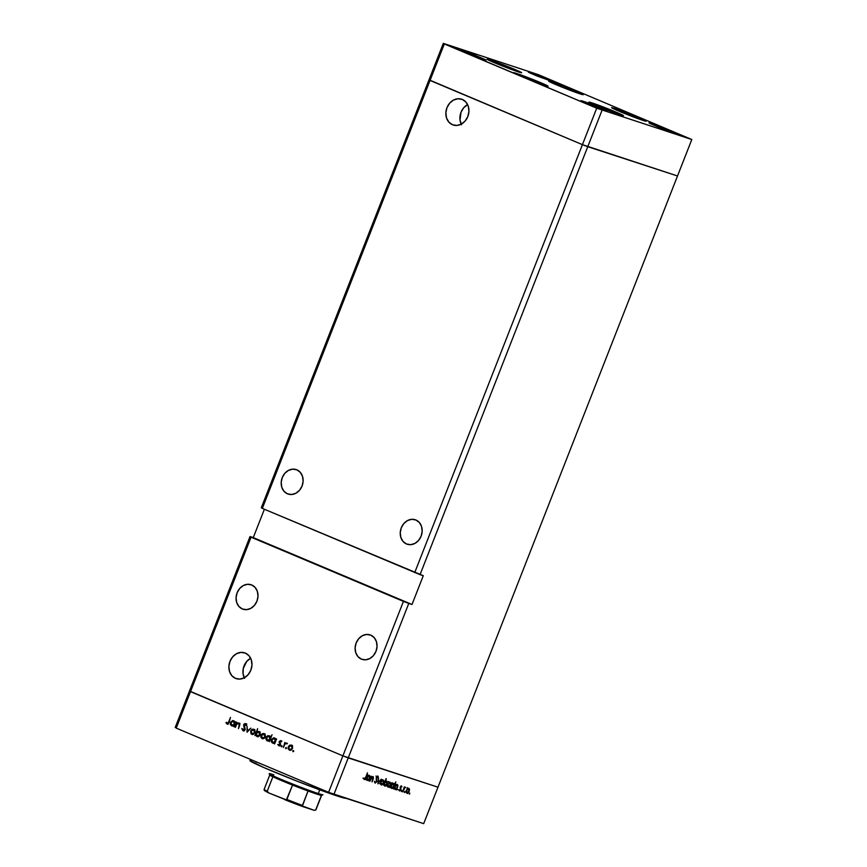 <?xml version="1.0" encoding="UTF-8"?>
<svg xmlns="http://www.w3.org/2000/svg" width="867" height="867" viewBox="0 0 867 867"><rect width="100%" height="100%" fill="white"/><g stroke="black" fill="none" stroke-linecap="round" stroke-linejoin="round"><path stroke-width="1.3" d="M580.251 93.939A18.565 0.715 -158.6 0 1 560.743 86.613A18.565 0.715 -158.6 0 1 548.681 81.151A18.565 0.715 -158.6 0 1 551.672 81.899L551.39 82.636L551.672 81.899L562.737 85.909L583.242 94.687L562.434 87.296L549.938 81.931L549.039 81.14L551.672 81.899A18.565 0.715 -158.6 0 1 571.18 89.236A18.565 0.715 -158.6 0 1 583.242 94.698A18.565 0.715 -158.6 0 1 580.251 93.939M643.173 120.459A18.565 0.715 -158.6 0 1 623.676 113.122A18.565 0.715 -158.6 0 1 611.603 107.66A18.565 0.715 -158.6 0 1 614.605 108.418L614.313 109.144L614.605 108.418L622.419 111.193L646.175 121.207L622.127 112.493L612.861 108.451L611.961 107.66L614.605 108.418A18.565 0.715 -158.6 0 1 634.102 115.745A18.565 0.715 -158.6 0 1 646.175 121.207A18.565 0.715 -158.6 0 1 643.173 120.459M620.469 114.899A18.565 0.715 -158.6 0 1 600.972 107.562A18.565 0.715 -158.6 0 1 588.899 102.1A18.565 0.715 -158.6 0 1 591.901 102.859L591.608 103.585L591.901 102.859L599.715 105.633L623.471 115.647L599.422 106.934L590.156 102.891L589.257 102.1L591.901 102.859A18.565 0.715 -158.6 0 1 611.398 110.185A18.565 0.715 -158.6 0 1 623.471 115.647A18.565 0.715 -158.6 0 1 620.469 114.899M545.072 85.465A18.565 0.715 -158.6 0 1 525.575 78.128A18.565 0.715 -158.6 0 1 513.502 72.665A18.565 0.715 -158.6 0 1 516.504 73.424L516.223 74.15L516.504 73.424L524.318 76.198L548.074 86.212L527.266 78.81L514.76 73.457L513.871 72.665L516.504 73.424A18.565 0.715 -158.6 0 1 536.001 80.75A18.565 0.715 -158.6 0 1 548.074 86.212A18.565 0.715 -158.6 0 1 545.072 85.465M518.704 72.015A18.565 0.715 -158.6 0 1 499.197 64.678A18.565 0.715 -158.6 0 1 487.135 59.216A18.565 0.715 -158.6 0 1 490.126 59.975L489.844 60.701L490.126 59.975L497.94 62.749L521.696 72.763L497.658 64.06L487.427 59.498L490.126 59.975A18.565 0.715 -158.6 0 1 509.633 67.301A18.565 0.715 -158.6 0 1 521.696 72.763A18.565 0.715 -158.6 0 1 518.704 72.015M651.215 123.45L651.009 123.992L651.215 123.45L659.516 126.452L674.894 133.041L658.02 126.983L651.215 123.45L674.894 133.041L659.288 127.492L649.914 123.472L648.971 122.886L651.215 123.45M462.458 50.394L462.241 50.936L462.458 50.394L470.759 53.396L486.138 59.986L469.264 53.917L462.458 50.394L486.138 59.986L470.532 54.437L461.157 50.416L460.485 49.82L462.458 50.394M583.101 101.222L582.884 101.775L583.101 101.222L586.71 102.479L605.838 110.228L589.907 104.755L583.101 101.222L606.781 110.824L588.747 104.289L581.79 101.255L580.847 100.659L583.101 101.222M530.582 72.611L530.366 73.164L530.582 72.611L536.445 74.692L554.262 82.202L537.377 76.144L530.582 72.611L554.262 82.202L536.229 75.678L529.271 72.644L528.328 72.048L530.582 72.611M430.032 80.447L582.418 144.659L677.506 175.979L691.801 139.522L538.396 74.67L443.308 43.35L596.713 108.202L691.801 139.522L437.976 787.193L677.506 175.979L587.761 146.696L602.045 110.239L420.051 574.648L262.322 508.387L444.327 43.979L443.308 43.35L429.024 79.807L430.032 80.447L582.418 144.659L677.506 175.979L582.418 144.659L596.713 108.202L414.719 572.599L582.418 144.659L587.761 146.696L420.051 574.648L423.291 575.699L262.322 508.387L430.032 80.447L582.418 144.659L429.024 79.807L430.032 80.447L444.327 43.979L596.713 108.202L691.801 139.522L538.396 74.67L443.308 43.35L261.314 507.759L262.322 508.387L261.314 507.759L429.024 79.807L430.032 80.447M415.911 520.005A12.897 10.751 108.1 0 1 421.286 535.752A12.897 10.751 108.1 0 1 407.208 544.248A12.897 10.751 108.1 0 1 406.504 543.988L410.665 544.671L414.903 543.436L418.577 540.444L421.124 536.174L422.175 531.265L421.546 526.464L419.346 522.508L415.911 520.005L411.749 519.311L407.512 520.558L403.838 523.538L401.291 527.808L400.24 532.717L400.868 537.518L403.068 541.474L406.504 543.988A12.897 10.751 108.1 0 1 401.128 528.231A12.897 10.751 108.1 0 1 415.206 519.734A12.897 10.751 108.1 0 1 415.911 520.005M296.861 469.827A12.897 10.751 108.1 0 1 302.236 485.585A12.897 10.751 108.1 0 1 288.158 494.082A12.897 10.751 108.1 0 1 287.454 493.822L291.605 494.504L295.842 493.269L299.527 490.278L302.074 486.008L303.125 481.098L302.496 476.297L300.296 472.342L296.861 469.827L292.699 469.145L288.462 470.391L284.788 473.371L282.23 477.641L281.19 482.551L281.818 487.352L284.018 491.307L287.454 493.822A12.897 10.751 108.1 0 1 282.078 478.064A12.897 10.751 108.1 0 1 296.156 469.567A12.897 10.751 108.1 0 1 296.861 469.827M251.733 584.976A12.897 10.751 108.1 0 1 257.109 600.733A12.897 10.751 108.1 0 1 243.031 609.219A12.897 10.751 108.1 0 1 242.326 608.959L246.488 609.653L250.726 608.406L254.399 605.415L256.957 601.145L257.998 596.236L257.369 591.446L255.169 587.49L251.733 584.976L247.583 584.282L243.345 585.528L239.66 588.52L237.114 592.79L236.062 597.699L236.691 602.489L238.891 606.445L242.326 608.959A12.897 10.751 108.1 0 1 236.951 593.212A12.897 10.751 108.1 0 1 251.029 584.716A12.897 10.751 108.1 0 1 251.733 584.976M370.783 635.143A12.897 10.751 108.1 0 1 376.159 650.9A12.897 10.751 108.1 0 1 362.081 659.386A12.897 10.751 108.1 0 1 361.387 659.126L365.538 659.82L369.775 658.573L373.449 655.582L376.007 651.312L377.047 646.403L376.419 641.613L374.219 637.657L370.783 635.143L366.633 634.46L362.395 635.695L358.721 638.686L356.164 642.956L355.123 647.866L355.741 652.656L357.941 656.612L361.387 659.126A12.897 10.751 108.1 0 1 356.001 643.379A12.897 10.751 108.1 0 1 370.079 634.882A12.897 10.751 108.1 0 1 370.783 635.143M235.477 678.362L239.856 679.089L244.31 677.777L248.179 674.634L250.866 670.137L251.972 664.967L251.311 659.917L248.992 655.755L245.372 653.111A13.569 11.325 108.1 0 1 251.04 669.692A13.569 11.325 108.1 0 1 236.214 678.633A13.569 11.325 108.1 0 1 235.477 678.362A13.569 11.325 108.1 0 1 229.82 661.77A13.569 11.325 108.1 0 1 244.635 652.829A13.569 11.325 108.1 0 1 245.372 653.111L241.004 652.385L236.539 653.696L232.67 656.839L229.983 661.337L228.888 666.495L229.538 671.546L231.857 675.718L235.477 678.362M452.444 124.729L456.822 125.444L461.277 124.133L465.156 120.99L467.844 116.492L468.939 111.334L468.278 106.283L465.969 102.111L462.339 99.467A13.569 11.325 108.1 0 1 468.007 116.059A13.569 11.325 108.1 0 1 453.181 125A13.569 11.325 108.1 0 1 452.444 124.729A13.569 11.325 108.1 0 1 446.787 108.137A13.569 11.325 108.1 0 1 461.602 99.196A13.569 11.325 108.1 0 1 462.339 99.467L457.971 98.751L453.506 100.052L449.637 103.195L446.949 107.692L445.855 112.862L446.516 117.912L448.824 122.074L452.444 124.729M342.888 755.861L190.502 691.649L251.051 537.172L403.437 601.384L342.888 755.861L437.976 787.193L348.231 757.91L408.769 603.432L412.009 604.483L423.291 575.699L412.009 604.483L408.769 603.432L348.231 757.91L342.888 755.861L403.437 601.384L408.769 603.432L250.032 536.543L189.494 691.021L342.888 755.861L190.502 691.649L251.051 537.172L250.032 536.543L253.272 537.594L264.381 509.254L253.272 537.594L412.009 604.483L250.032 536.543L189.494 691.021L190.502 691.649L176.218 728.117L328.604 792.33L342.888 755.861L189.494 691.021L175.199 727.478L189.494 691.021L190.502 691.649L176.218 728.117L328.604 792.33L423.692 823.65L437.976 787.193L348.231 757.91L333.936 794.367L328.604 792.33L342.888 755.861L348.231 757.91L342.888 755.861M461.537 124.74L460.019 120.036L461.006 112.276L463.693 107.779L467.616 104.614A13.569 11.325 -71.9 0 0 461.233 124.165M244.57 678.373L243.053 673.681L243.269 668.468L246.727 661.423L250.596 658.281A13.569 11.325 -71.9 0 0 244.266 677.799M345.955 798.204L331.595 794.085L297.511 781.362L263.687 767.49L249.924 760.597A51.565 1.983 21.4 0 0 283.455 775.759A51.565 1.983 21.4 0 0 337.621 796.123L337.621 796.123A51.565 1.983 21.4 0 0 345.9 798.269M372.691 777.168L371.943 776.854L373.027 778.371L372.062 781.915L373.048 779.411L372.983 776.583L371.553 777.211L371.564 776.214L369.635 781.124L371.564 776.214L371.553 777.211L373.243 776.734L373.363 778.523L372.062 781.915L372.691 777.168L371.314 778.035L369.971 781.232L371.239 778.165L372.745 777.19L371.163 776.518M376.874 781.633L375.194 783.129L374.511 781.254L375.357 782.413L376.408 781.796L376.235 777.591L377.784 776.019L378.435 777.515L377.351 776.702L376.56 777.894L376.874 781.633L376.679 777.396L377.568 776.724L377.969 777.829L378.435 777.515L377.882 776.041L376.332 777.309L376.538 781.514L375.357 782.413L374.511 781.254L375.086 783.096L376.874 781.633M377.936 783.833L378.543 778.501L378.435 782.489L381.122 779.335L377.936 783.833L381.122 779.335L378.435 782.489L378.543 778.501L377.936 783.833M380.689 781.98L382.466 779.899L383.864 781.254L383.322 783.4L381.751 784.982L380.396 783.92L380.689 781.98L381.122 784.971L383.55 782.912L383.853 781.048L383.116 779.888L380.689 781.958M387.722 784.277L390.15 782.186L390.67 784.971L389.456 786.868L388.167 787.269L387.43 786.206L387.722 784.277L388.167 787.269L390.583 785.209L390.887 783.334L390.15 782.186L387.733 784.245M397.942 785.849L396.707 789.956L396.707 789.003L394.94 789.425L394.485 787.561L395.406 785.394L396.913 784.44L397.834 785.123L397.205 784.483L394.767 786.542L395.211 789.566L396.707 789.003L396.707 789.956L397.942 785.849M409.267 794.15L409.701 793.034L409.267 794.15M406.352 790.346L407.588 788.58L408.931 788.32L409.538 789.631L408.996 791.777L407.252 793.392L406.059 792.286L406.352 790.346L406.796 793.348L409.213 791.289L409.517 789.414L408.78 788.266L406.363 790.325M404.369 792.557L404.802 791.43L404.369 792.557M402.678 791.907L404.26 786.889L404.315 787.724L405.312 787.128L402.678 791.907L404.044 788.591L405.539 787.399L404.315 787.724L404.26 786.889L402.678 791.907M401.313 791.56L401.746 790.433L401.313 791.56M400.294 786.943L401.356 785.86L401.93 786.813L400.771 786.792L400.89 789.599L399.535 790.975L398.928 790.032L400.402 789.87L400.294 786.943L400.467 789.718L398.928 790.032L399.459 790.953L400.825 789.794L400.641 787.03L401.93 786.813L401.497 785.892L400.294 786.943M394.333 784.722L395.818 781.893L393.119 788.786L393.109 787.832L391.353 788.255L390.898 786.391L391.819 784.223L393.315 783.269L394.279 784.212L393.618 783.313L391.18 785.372L391.613 788.396L393.109 787.832L393.119 788.786L395.818 781.893L394.333 784.722M383.962 784.776L386.314 778.794L385.186 781.666L387.17 781.427L387.137 784.082L385.522 786.055L384.016 785.274L384.688 786.131L387.137 784.082L386.693 781.059L385.186 781.666L385.967 778.685L383.962 784.776M370.09 776.767L368.854 780.874L368.854 779.91L367.088 780.343L366.633 778.468L367.554 776.312L369.06 775.358L369.981 776.041L369.353 775.401L366.914 777.461L367.359 780.484L368.854 779.91L368.854 780.874L370.09 776.767M363.62 778.49L365.224 778.403L367.467 772.844L365.506 778.685L364.335 779.585L363.609 778.479L364.021 778.035L364.508 778.869L364.021 778.035L363.609 778.479L364.227 779.552L366.026 777.493L367.467 772.844L365.711 777.309L364.508 778.869L363.663 778.425L364.303 778.696M238.891 722.991L236.962 723.316L237.634 723.533L236.81 722.211L234.892 727.12L235.39 727.337L236.81 722.211L236.962 723.316L238.891 722.991L239.823 724.758L238.447 728.627L239.259 724.736L238.566 723.555L236.854 724.043L235.39 727.337L236.669 724.27L238.566 723.555L239.238 724.964L238.447 728.627L239.433 726.123L238.718 722.926M245.719 723.663L243.735 724.649L245.242 729.505L243.194 730.025L241.806 728.529L242.923 730.708L245.22 729.559L243.074 730.762L241.806 728.529L243.194 730.025L244.602 729.57L243.605 725.235L244.321 723.858L245.448 723.577L246.759 725.419L246.141 725.646L245.242 724.281L244.245 724.834L245.22 729.559L244.245 724.834L245.394 724.324L246.141 725.646L246.759 725.419L245.589 723.62M247.062 732.257L247.062 726.535L247.55 730.903L250.845 728.128L247.062 732.257L250.845 728.128L247.55 730.903L247.062 726.535L247.062 732.257M251.777 734.338L254.865 732.702L254.985 730.718L253.76 729.255L251.896 729.418L250.661 730.924L252.839 729.104L254.909 730.469L254.757 732.94L252.882 734.479L251.029 733.829L250.661 730.924L251.972 734.414M262.105 738.695L265.194 737.048L265.313 735.075L264.088 733.612L262.224 733.775L260.989 735.281L262.224 733.775L263.871 733.525L265.237 734.826L265.28 736.809L264.283 738.316L262.311 738.771L260.891 737.34L260.989 735.281L262.3 738.771M274.449 737.98L271.328 739.605L272.444 743.052L274.98 742.986L274.135 743.658L274.633 743.875L276.551 738.966L276.053 738.749L274.633 743.875L274.471 742.813L272.444 743.052L271.241 741.675L271.328 739.605L273.571 737.817L274.904 738.229L275.706 739.659L274.254 737.904M293.013 751.722L293.057 750.627L293.74 751.125L293.013 751.722L293.696 751.353L293.447 750.594L292.764 750.963L293.718 751.277L292.764 750.963L293.013 751.722L293.696 751.353M289.383 750.183L292.472 748.546L292.602 746.563L291.377 745.111L289.502 745.262L288.267 746.78L289.502 745.262L291.149 745.024L292.417 746.075L292.558 748.308L291.561 749.814L289.589 750.269L288.18 748.839L288.267 746.78L289.589 750.258M285.817 748.687L285.861 747.592L286.554 748.091L285.817 748.687L286.5 748.319L286.251 747.571L285.579 747.928L286.522 748.243L285.579 747.928L285.817 748.687L286.5 748.319M286.338 742.986L285.037 743.377L284.82 742.445L283.39 747.56L284.82 742.445L285.037 743.377L286.706 743.333L284.907 744.103L283.39 747.56L284.788 744.265L286.706 743.333L286.273 742.965M281.407 746.823L281.45 745.728L282.133 746.227L281.407 746.823L281.84 745.707L281.157 746.075L282.111 746.379L281.157 746.075L281.407 746.823L282.078 746.465M278.675 745.674L280.42 744.764L279.217 741.491L280.648 740.591L281.515 741.773L279.727 741.675L280.529 743.919L280.128 745.273L278.795 745.718L277.776 744.525L279.174 745.121L279.922 744.58L279.217 741.491L279.922 744.58L277.776 744.525L278.795 745.718M269.182 735.758L266.05 737.383L267.166 740.83L269.713 740.765L269.193 740.591L269.366 741.653L272.065 734.761L270.417 737.481L272.065 734.761L269.366 741.653L269.193 740.591L266.776 740.613L265.844 738.879L266.288 736.896L267.838 735.671L269.637 736.018L270.417 737.481L268.987 735.682M257.011 736.549L260.133 734.913L259.016 731.477L256.979 731.748L257.737 731.997L256.979 731.748L257.607 728.67L254.898 735.563L256.361 735.053L254.898 735.563L257.607 728.67L256.979 731.748L259.222 731.575L260.36 733.872L259.591 735.823L258.171 736.668L256.556 736.289L255.754 734.858L257.206 736.614M233.559 720.748L230.438 722.374L231.554 725.82L234.101 725.755L233.581 725.581L233.743 726.644L235.672 721.734L233.743 726.644L233.581 725.581L231.554 725.82L230.351 724.444L230.438 722.374L232.681 720.585L234.22 721.181L234.816 722.439L233.375 720.672M226.97 723.988L229.191 722.178L230.47 717.432L228.715 721.908L227.273 723.316L228.292 722.861L230.47 717.432L228.379 723.707L226.97 723.988L225.94 722.644L226.428 722.254L227.273 723.316L226.428 722.254L225.94 722.644L227.111 724.043M437.976 787.193L348.231 757.91L333.936 794.367L423.692 823.65L437.976 787.193M250.4 759.373L249.934 760.587L250.931 760.576M255.798 761.898L258.258 762.678M293.447 750.594L292.764 750.963M289.502 745.262L290.499 745.587L289.502 745.262M292.006 745.327L290.586 745.62L292.45 745.457M290.109 750.356L289.35 749.446M289.253 749.186L290.261 750.443M291.139 745.707L292.482 748.503L289.611 749.587L288.765 746.986L291.139 745.707L292.212 746.064L290.976 745.653L292.092 746.953L291.561 749.034L289.611 749.587L291.204 750.053M289.881 749.673L290.846 749.988M289.611 749.587L288.689 748.557L288.939 746.617L290.109 745.663L291.973 745.978M286.251 747.571L285.579 747.928M286.749 743.333L287.421 743.344M281.84 745.707L281.157 746.075M280.745 740.635L279.217 741.491L281.515 741.773L280.648 740.591M279.727 741.675L280.518 741.231M279.759 746.032L278.86 744.872L279.445 745.848M278.535 744.775L277.776 744.525L278.535 744.775M279.011 745.1L280.106 745.457M280.041 745.436L278.892 745.067M280.54 744.244L279.965 744.049L280.54 744.244M280.431 743.572L279.542 743.29L280.431 743.572M279.846 742.564L279.109 742.325L279.846 742.564M280.301 741.838L281.829 740.982M281.396 740.906L280.561 741.372M273.181 743.214L272.422 742.304M273.69 738.456L274.806 738.164M275.099 738.196L273.528 738.554M272.314 742.022L273.322 743.301M275.153 742.759L274.275 742.932M274.221 738.586L275.608 741.383L272.693 742.455L271.826 739.822L274.221 738.586L275.305 738.933L274.059 738.521L275.272 740.407L274.395 742.195L272.693 742.455L273.929 742.856M272.953 742.542L273.777 742.802M272.693 742.455L271.696 741.079L272 739.453L273.192 738.511L275.045 738.847M267.903 740.992L267.155 740.082M268.423 736.235L269.529 735.942M269.832 735.975L268.261 736.332M267.047 739.8L268.044 741.079M269.886 740.537L269.008 740.711M268.835 740.689L267.426 740.234L266.548 737.6L268.943 736.365L270.331 739.161L267.426 740.234L268.456 740.31L270.005 738.196L268.943 736.365L270.331 736.874M270.222 736.809L268.271 736.235L266.971 736.907L266.418 738.857L267.426 740.234M267.675 740.32L268.51 740.581M269.767 736.625L268.943 736.365M262.224 733.775L263.221 734.1L262.224 733.775M264.717 733.829L263.308 734.121L265.172 733.959M261.975 737.687L262.788 738.836L261.487 735.498L263.85 734.208L265.204 737.015L262.333 738.088M263.741 738.543L262.603 738.175M264.793 734.512L263.178 734.1L261.899 734.793L261.325 736.679L262.04 737.925M258.052 732.106L260.1 731.824M258.084 736.896L256.838 735.216M256.99 735.78L257.857 736.787M259.601 731.683L257.391 732.127L256.372 733.309L258.767 732.073L260.154 732.593M257.239 735.942L256.372 733.309L256.296 734.902L257.239 735.942L260.154 734.869L258.767 732.073L259.634 734.707L257.401 735.996L258.474 736.343L257.499 736.029M259.699 732.366L258.323 731.954M260.111 732.572L258.767 732.073M251.896 729.418L252.893 729.743L251.896 729.418M254.389 729.472L252.98 729.776L254.844 729.613M252.503 734.512L251.744 733.59M251.647 733.341L252.655 734.598M253.522 729.862L254.876 732.658L252.004 733.731L251.159 731.141L253.522 729.862L254.605 730.209L253.359 729.808L254.486 731.109L253.955 733.179L252.004 733.731L253.597 734.208M252.275 733.829L253.24 734.143M252.004 733.731L251.083 732.713L251.332 730.773L252.85 729.743L254.356 730.133M248.135 731.098L247.55 730.903L248.135 731.098M244.006 731.065L242.89 728.887M243.389 730.079L244.559 730.458M244.689 730.458L243.194 730.025M244.819 725.007L246.802 724.021M246.38 724.649L245.394 724.324M243.031 729.895L243.616 730.827M246.25 723.912L245.166 724.433M238.046 723.663L239.964 723.349M239.823 723.999L238.566 723.555M239.498 723.219L238.273 723.512M232.291 725.982L231.543 725.083M232.8 721.236L233.927 720.943M234.22 720.965L232.649 721.322M231.435 724.801L232.432 726.08M234.274 725.527L233.396 725.701M233.331 721.355L234.719 724.162L231.814 725.224L230.936 722.59L233.331 721.355L234.415 721.702L233.169 721.301L234.383 723.186L233.505 724.975L231.814 725.224L233.039 725.636M232.063 725.311L232.887 725.581M231.814 725.224L230.806 723.847L231.121 722.222L232.302 721.29L234.155 721.626M228.054 724.346L227.013 723.002L227.696 724.129M226.851 722.948L225.94 722.644L226.851 722.948M228.465 723.707L227.273 723.316M263.568 738.5L262.484 738.142L264.001 737.806L264.868 736.05L263.85 734.208M409.191 793.435L409.798 793.695L409.191 793.435M407.674 793.478L407.588 792.817M407.197 787.594L407.848 788.331M408.921 789.165L409.517 789.414L408.921 789.165M408.552 788.872L408.877 791.181L406.959 792.72L406.688 790.466L408.552 788.872L407.696 788.504L408.552 788.872L406.764 790.281L406.926 792.698L405.377 792.048M406.916 792.698L406.07 792.34M404.293 791.842L404.9 792.102L404.293 791.842M404.976 787.16L405.539 787.399L404.976 787.16M401.237 790.845L401.844 791.094L401.237 790.845M401.93 786.813L401.497 785.892M400.695 786.25L401.269 786.488L400.695 786.25M400.131 787.875L400.76 788.146L400.131 787.875M400.435 788.764L400.988 788.992L400.435 788.764M398.061 789.664L399.654 790.336L398.928 790.032L399.459 790.953M399.676 790.346L399.329 789.653M395.114 788.331L393.618 788.894M395.623 783.822L396.349 785.177M394.496 788.558L396.197 788.862L397.454 787.008L396.978 785.09L397.324 787.409L395.45 788.97L395.103 786.662L396.978 785.09L396.111 784.733L397.053 785.123L395.46 784.451M395.45 788.97L393.813 788.276M396.978 785.09L394.778 786.521L395.352 788.927M391.526 787.16L390.031 787.724M392.025 782.652L392.74 784.05M392.729 783.79L392.556 783.118M393.39 783.92L391.18 785.35L391.862 787.8L393.13 787.269L393.986 785.025L393.39 783.92L393.737 786.228L391.862 787.8L391.516 785.491L393.39 783.92L392.523 783.551L393.455 783.952L391.873 783.28M391.776 787.756L390.898 787.388M391.862 787.8L390.226 787.106M388.568 781.514L389.218 782.251M390.291 783.085L390.887 783.334L390.291 783.085M388.394 786.662L389.641 786.12L390.486 783.963L389.912 782.793L390.237 785.101L388.394 786.662L388.058 784.386L389.912 782.793L389.055 782.424L389.977 782.814L388.383 782.142M389.912 782.793L388.134 784.202L388.297 786.618L386.747 785.968M387.441 786.261L388.286 786.618M384.926 785.535L386.216 784.949L387.029 782.825L386.454 781.655L386.801 783.963L384.85 785.502L384.244 783.085L386.454 781.655L385.609 781.308L386.498 781.676L384.915 781.015M383.994 785.134L384.796 785.48M381.534 779.227L382.184 779.953M380.407 783.963L381.838 784.364L383.127 782.988L381.361 784.364L381.025 782.088L382.878 780.495L382.022 780.137L382.878 780.495L383.55 782.912L383.247 780.777L383.853 781.048L381.35 779.845M382.878 780.495L381.101 781.904L381.252 784.321M381.361 784.364L379.713 783.67M374.501 782.045L375.357 782.413L374.501 782.045M376.874 776.431L377.568 776.724L376.874 776.431M376.235 778.924L376.842 779.173L376.235 778.924M371.043 778.826L371.434 777.699M367.261 779.249L365.766 779.812M367.771 774.73L368.497 776.095M369.125 776.008L366.925 777.439L367.5 779.834L368.865 779.346L369.721 777.32L369.125 776.008L369.472 778.317L367.608 779.877L367.25 777.569L369.125 776.008L368.258 775.64L369.201 776.03L367.619 775.369M367.521 779.845L366.643 779.476M367.608 779.877L365.972 779.195M362.915 778.198L364.487 778.859M407.024 792.741L408.27 792.2L409.116 790.032L408.747 788.97L407.013 788.222M386.454 781.655L384.655 783.031L384.818 785.491L383.268 784.83M301.987 805.248A19.085 0.737 -158.6 0 1 286.858 799.526A19.085 0.737 21.4 0 0 301.987 805.248M286.11 799.916A19.703 0.759 21.4 0 0 302.442 806.093M315.783 809.767L315.967 809.713A27.842 1.073 -158.6 0 1 315.783 809.767L321.419 795.364L315.783 809.767A27.842 1.073 21.4 0 0 315.967 809.713L321.614 795.321A27.842 1.073 -158.6 0 1 321.419 795.364A27.842 1.073 21.4 0 0 321.581 795.353L322.914 794.768A28.882 1.105 -158.6 0 1 318.287 793.565L317.116 794.194A27.842 1.073 21.4 0 0 321.419 795.364L308.045 791.007A27.842 1.073 21.4 0 0 317.116 794.194L318.287 793.565A28.882 1.105 21.4 0 0 322.947 794.736M319.75 789.826L318.287 793.565L319.75 789.826M269.951 774.957L271.414 775.261M314.439 810.385L315.599 810.049L314.125 810.309L303.309 806.776L302.41 805.4A27.842 1.073 -158.6 0 1 286.89 799.461L292.526 785.068L272.888 776.789A27.842 1.073 21.4 0 0 292.526 785.068A27.842 1.073 21.4 0 0 308.045 791.007A27.842 1.073 -158.6 0 1 292.526 785.068L286.381 799.862L268.759 792.937L267.253 791.181L272.888 776.789A27.842 1.073 -158.6 0 1 269.756 775L264.121 789.393A27.842 1.073 21.4 0 0 267.253 791.181L272.888 776.789A27.842 1.073 21.4 0 1 269.767 775.044L269.182 773.711A28.882 1.105 -158.6 0 1 273.842 774.838M269.171 773.667A28.882 1.105 21.4 0 0 287.952 782.164A28.882 1.105 21.4 0 0 318.287 793.565A28.882 1.105 -158.6 0 1 288.44 782.359A28.882 1.105 -158.6 0 1 269.182 773.711M264.858 790.563L266.505 791.864M314.125 810.309L302.399 805.996L308.045 791.007L302.41 805.4A27.842 1.073 21.4 0 1 286.89 799.461M298.996 805.183L268.759 792.937L267.253 791.181A27.842 1.073 -158.6 0 1 264.121 789.393A27.842 1.073 -158.6 0 1 264.305 789.349M284.788 799.688A26.812 1.03 21.4 0 0 303.006 806.668M286.674 799.732L284.907 799.732L286.674 799.732M285.98 743.539L287.064 743.897M280.475 741.22L281.558 741.567M377.6 776.734L376.007 776.063M284.712 799.656L303.244 806.754M268.618 792.871L264.283 790.466L264.121 789.393"/></g></svg>
